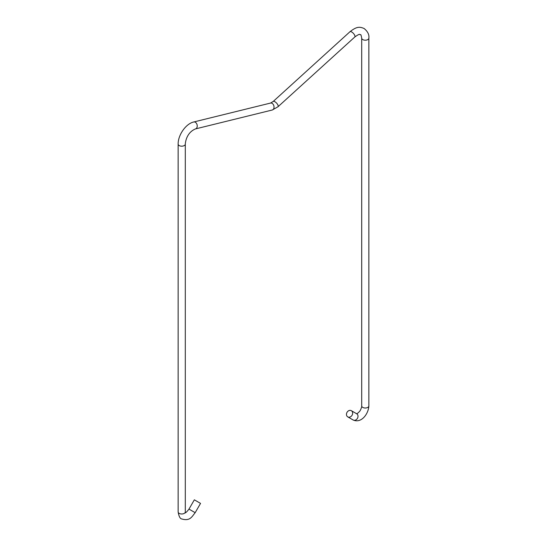 <?xml version="1.0" encoding="UTF-8"?>
<svg xmlns="http://www.w3.org/2000/svg" width="547" height="547" viewBox="0 0 547 547"><rect width="100%" height="100%" fill="white"/><g stroke="black" fill="none" stroke-linecap="round" stroke-linejoin="round"><path stroke-width="0.82" d="M178.144 511.924A3.576 2.065 0 0 0 179.19 513.38A3.576 2.065 0 0 0 183.088 513.831A3.576 2.065 0 0 0 185.296 511.924L185.46 512.901L185.071 512.676C185.481 513.113 186.78 511.924 188.982 509.107L195.176 512.683C191.806 516.744 190.096 521.38 181.707 518.946C180.072 518.686 178.89 516.341 178.144 511.924L178.144 144.121C177.966 135.123 185.843 123.684 193.768 121.974L270.553 103.062L273.185 101.475L349.977 31.719A3.576 1.415 47.7 0 1 351.68 31.958A3.576 1.415 47.7 0 1 354.36 34.646A3.576 1.415 47.7 0 1 354.784 37.011C357.841 34.803 359.536 33.969 359.871 34.509C360.692 35.418 360.705 32.765 361.704 38.14A3.576 2.065 180 0 0 365.28 40.204A3.576 2.065 180 0 0 368.856 38.14L368.856 405.942C368.487 413.833 361.369 423.72 353.136 419.98L347.769 416.882A3.576 2.92 -60 0 0 352.083 415.241A3.576 2.92 -60 0 0 351.345 410.688A3.576 2.92 -60 0 0 347.03 412.322A3.576 2.92 -60 0 0 347.769 416.882L353.136 419.98A3.576 2.92 -60 0 0 357.451 418.339A3.576 2.92 -60 0 0 356.712 413.785L351.345 410.688M195.176 512.683L200.537 503.397L197.44 501.606L194.342 499.821L188.982 509.107M368.856 405.942A3.576 2.065 180 0 1 365.28 408.007A3.576 2.065 180 0 1 361.704 405.942C362.135 406.312 360.254 411.084 359.488 411.488C358.237 412.91 357.239 413.648 356.494 413.71M273.185 101.475A3.576 1.415 47.7 0 1 274.895 101.721A3.576 1.415 47.7 0 1 277.575 104.402A3.576 1.415 47.7 0 1 277.992 106.768L354.784 37.011M270.553 103.062A3.576 2.55 76.2 0 1 272.105 103.328A3.576 2.55 76.2 0 1 274.033 106.98A3.576 2.55 76.2 0 1 272.262 110.009L277.992 106.768M193.768 121.974A3.576 2.55 76.2 0 1 195.32 122.234A3.576 2.55 76.2 0 1 197.241 125.892A3.576 2.55 76.2 0 1 195.477 128.914L272.262 110.009M178.144 144.121A3.576 2.065 0 0 0 179.19 145.577A3.576 2.065 0 0 0 183.088 146.028A3.576 2.065 0 0 0 185.296 144.121C185.707 139.232 188.045 132.025 195.477 128.914M361.704 38.14L361.704 405.942M349.977 31.719C356.842 26.331 359.762 26.687 364.104 28.499C367.762 31.494 369.348 34.714 368.856 38.14M185.296 511.924L185.296 144.121"/></g></svg>
